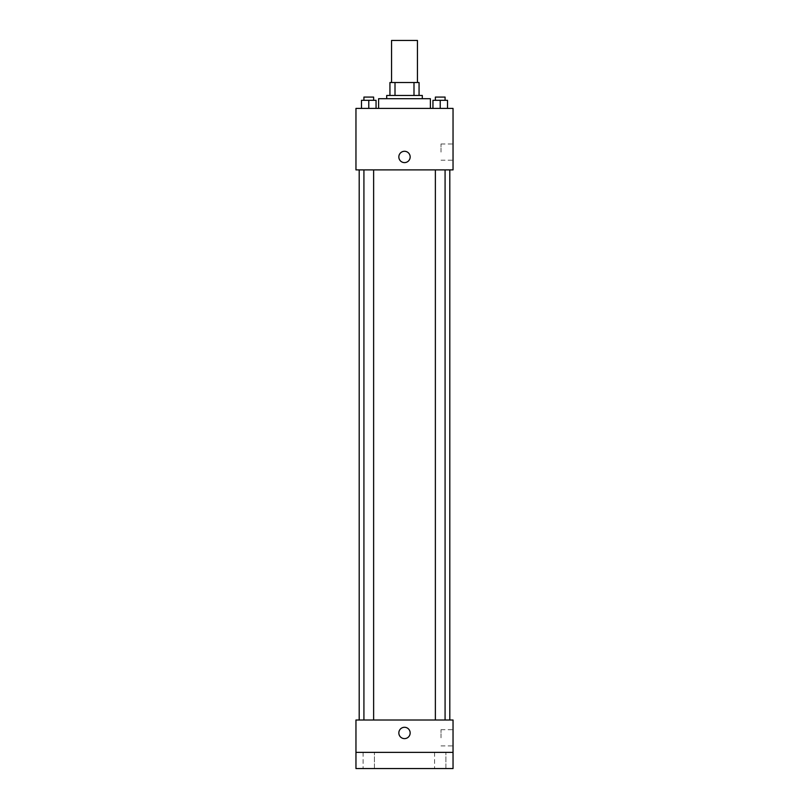 <?xml version="1.0" encoding="UTF-8"?>
<svg xmlns="http://www.w3.org/2000/svg" width="809" height="809" viewBox="0 0 809 809"><rect width="100%" height="100%" fill="white"/><g stroke="black" fill="none" stroke-linecap="round" stroke-linejoin="round"><path stroke-width="0.61" stroke-dasharray="4.04 3.03" d="M391.556 40.45L417.444 40.45M404.5 82.518L391.556 82.518L404.5 82.518M413.996 95.462L413.996 82.518L419.062 82.518L419.062 95.462L395.004 95.462L419.062 95.462M413.996 82.518L389.938 82.518M395.004 95.462L389.938 95.462L395.004 95.462L395.004 82.518M422.298 95.462L386.702 95.462M386.702 98.698L422.298 98.698L386.702 98.698M378.612 98.698L430.388 98.698M404.5 108.406L378.612 108.406L404.5 108.406M361.492 108.406L376.054 108.406L361.492 108.406L376.054 108.406L361.492 108.406L376.054 108.406L368.773 108.406L368.773 100.316L361.492 100.316L373.627 100.316L361.492 100.316L361.492 108.406L368.773 108.406L361.492 108.406L361.492 100.316L361.492 108.406L376.054 108.406L368.773 108.406L368.773 100.316L376.054 100.316L363.919 100.316L376.054 100.316L376.054 108.406L376.054 100.316M432.946 108.406L447.508 108.406L432.946 108.406L447.508 108.406L432.946 108.406L447.508 108.406L440.227 108.406L440.227 100.316L432.946 100.316L445.081 100.316L432.946 100.316L432.946 108.406L440.227 108.406L432.946 108.406L432.946 100.316L432.946 108.406L447.508 108.406L440.227 108.406L440.227 100.316L447.508 100.316L435.373 100.316L447.508 100.316L447.508 108.406L447.508 100.316M453.04 108.406L355.96 108.406L355.96 169.89L453.04 169.89L453.04 108.406M355.96 156.946L355.96 162.609L355.96 156.946M404.5 169.89L359.196 169.89L404.5 169.89M440.227 169.89L435.373 169.89L440.227 169.89M368.773 169.89L363.919 169.89L368.773 169.89M453.04 152.092L453.04 143.972L453.04 152.092M404.5 151.283A5.663 5.663 0 0 0 399.595 159.778A5.663 5.663 0 0 0 409.405 159.778A5.663 5.663 0 0 0 404.5 151.283A5.663 5.663 0 0 0 399.595 159.778A5.663 5.663 0 0 0 409.405 159.778A5.663 5.663 0 0 0 404.5 151.283M404.5 162.609A5.663 5.663 0 0 1 399.595 154.114A5.663 5.663 0 0 1 409.405 154.114A5.663 5.663 0 0 1 404.5 162.609M441.006 152.092L441.006 143.972L441.006 152.092M404.5 720.01L359.196 720.01L404.5 720.01M440.227 720.01L435.373 720.01L440.227 720.01M368.773 720.01L363.919 720.01L368.773 720.01M453.04 720.01L355.96 720.01L355.96 752.37L453.04 752.37L453.04 720.01M453.04 752.37L453.04 768.55L355.96 768.55L355.96 752.37L453.04 752.37L355.96 752.37M355.96 732.954L355.96 738.617L355.96 732.954M453.04 737.808L453.04 729.688L453.04 737.808M404.5 727.291A5.663 5.663 0 0 0 399.595 735.785A5.663 5.663 0 0 0 409.405 735.785A5.663 5.663 0 0 0 404.5 727.291A5.663 5.663 0 0 0 399.595 735.785A5.663 5.663 0 0 0 409.405 735.785A5.663 5.663 0 0 0 404.5 727.291M404.5 738.617A5.663 5.663 0 0 1 399.595 730.122A5.663 5.663 0 0 1 409.405 730.122A5.663 5.663 0 0 1 404.5 738.617M441.006 737.808L441.006 729.688L441.006 737.808M374.436 752.37L363.11 752.37L374.436 752.37L363.11 752.37L374.436 752.37L374.436 768.55L363.11 768.55L374.436 768.55L363.11 768.55L374.436 768.55L374.436 752.37M445.89 752.37L434.564 752.37L445.89 752.37L434.564 752.37L445.89 752.37L445.89 768.55L434.564 768.55L445.89 768.55L434.564 768.55L445.89 768.55L445.89 752.37M435.373 100.316L435.373 97.08L445.081 97.08L435.373 97.08L445.081 97.08L445.081 100.316M440.227 108.406L440.227 100.316M363.919 100.316L363.919 97.08L373.627 97.08L363.919 97.08L373.627 97.08L373.627 100.316M368.773 108.406L368.773 100.316M441.006 160.212L453.04 160.212M441.006 143.972L453.04 143.972M373.627 720.01L373.627 169.89M363.919 720.01L363.919 169.89M445.081 720.01L445.081 169.89M435.373 720.01L435.373 169.89M441.006 745.928L453.04 745.928M441.006 729.688L453.04 729.688M363.11 752.37L363.11 768.55L363.11 752.37M434.564 752.37L434.564 768.55L434.564 752.37"/><path stroke-width="1.21" d="M417.444 82.518L417.444 40.45L391.556 40.45L391.556 82.518M395.004 95.462L395.004 82.518L389.938 82.518L389.938 95.462L389.938 82.518M395.004 82.518L419.062 82.518L419.062 95.462M413.996 95.462L413.996 82.518M386.702 98.698L386.702 95.462L422.298 95.462L422.298 98.698M430.388 108.406L430.388 98.698L378.612 98.698L378.612 108.406M355.96 108.406L453.04 108.406L453.04 169.89L355.96 169.89L355.96 108.406M404.5 162.609A5.663 5.663 0 0 1 399.595 154.114A5.663 5.663 0 0 1 409.405 154.114A5.663 5.663 0 0 1 404.5 162.609M355.96 720.01L453.04 720.01L453.04 768.55L355.96 768.55L355.96 720.01M404.5 738.617A5.663 5.663 0 0 1 399.595 730.122A5.663 5.663 0 0 1 409.405 730.122A5.663 5.663 0 0 1 404.5 738.617M355.96 752.37L453.04 752.37M432.946 108.406L432.946 100.316L447.508 100.316L447.508 108.406L447.508 100.316M440.227 108.406L440.227 100.316M445.081 100.316L445.081 97.08L435.373 97.08L435.373 100.316M361.492 108.406L361.492 100.316L376.054 100.316L376.054 108.406L376.054 100.316M368.773 108.406L368.773 100.316M373.627 100.316L373.627 97.08L363.919 97.08L363.919 100.316M449.804 720.01L449.804 169.89M359.196 720.01L359.196 169.89M435.373 169.89L435.373 720.01M445.081 169.89L445.081 720.01M373.627 720.01L373.627 169.89M363.919 720.01L363.919 169.89"/></g></svg>
